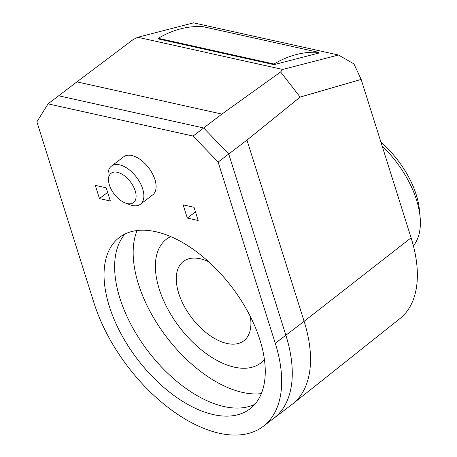 <?xml version="1.0" encoding="UTF-8"?>
<svg xmlns="http://www.w3.org/2000/svg" width="457" height="457" viewBox="0 0 457 457"><rect width="100%" height="100%" fill="white"/><g stroke="black" fill="none" stroke-linecap="round" stroke-linejoin="round"><path stroke-width="0.69" d="M264.437 359.619A77.821 42.918 52.7 0 1 260.947 362.881L260.764 363.024A77.821 42.918 -127.3 0 0 264.432 359.556M170.735 236.606A77.821 42.918 -127.3 0 0 166.422 239.222L166.611 239.08A77.821 42.918 52.7 0 1 170.678 236.583M137.083 230.539A107.755 59.421 -127.3 0 0 166.514 336.998A107.755 59.421 -127.3 0 0 261.347 393.614M254.846 404.308A107.755 59.421 52.7 0 1 147.982 351.125A107.755 59.421 52.7 0 1 125.047 233.973A107.755 59.421 52.7 0 0 119.957 298.387A107.755 59.421 52.7 0 0 254.846 404.308M246.969 140.099L300.146 97.078L280.627 71.96L221.919 114.073L203.673 127.977L58.656 95.781L203.673 127.977L228.728 154.003L285.865 335.227A129.708 71.526 52.7 0 1 273.863 418.269A129.708 71.526 -127.3 0 0 285.865 335.227L228.728 154.003L246.969 140.099L304.111 321.322L275.274 343.298L218.132 162.075L193.083 136.049L48.065 103.853L36.886 121.83L94.028 303.054A129.708 71.526 52.7 0 0 172.038 410.409A129.708 71.526 52.7 0 0 263.266 426.341L292.103 404.365A129.708 71.526 -127.3 0 0 292.754 403.862A129.708 71.526 -127.3 0 0 304.111 321.322L411.094 237.823A126.84 69.944 52.7 0 1 399.989 318.54L292.754 403.862M300.146 97.078L361.15 79.427L353.952 63.917L338.477 55.023L193.568 22.85L137.757 37.28L133.204 39.519L76.902 81.877L221.919 114.073M361.15 79.427L411.094 237.823M48.065 103.853L76.902 81.877M338.477 55.023L282.666 69.453L137.757 37.28M274.017 64.648L318.957 53.029L318.94 52.401L203.222 26.706A132.13 92.28 -77.5 0 0 158.282 38.325L274.006 64.02L274.017 64.648L158.299 38.954L158.282 38.325M282.666 69.453L280.627 71.96M274.006 64.02A132.13 92.28 -77.5 0 1 318.94 52.401M250.287 316.398A49.887 27.511 52.7 0 1 243.827 340.802A49.887 27.511 52.7 0 1 191.712 317.798A49.887 27.511 52.7 0 1 183.354 261.444A49.887 27.511 52.7 0 1 208.598 261.69M166.422 239.222A77.821 42.918 -127.3 0 0 179.458 327.132A77.821 42.918 -127.3 0 0 260.764 363.024M413.396 245.86A77.821 42.918 -127.3 0 0 420.114 217.161A77.821 42.918 -127.3 0 0 416.527 199.983A77.821 42.918 -127.3 0 0 382.149 146.023M420.114 217.161L419.475 210.237A69.967 38.582 -127.3 0 0 416.253 194.791A69.967 38.582 -127.3 0 0 380.972 142.298M218.132 162.075L228.728 154.003L203.673 127.977L193.083 136.049M275.274 343.298A129.708 71.526 52.7 0 1 263.266 426.341M187.301 218.086L198.178 220.497L194.014 207.289L183.137 204.873L187.301 218.086L195.453 211.871M99.466 198.584L110.343 200.994L106.178 187.787L95.302 185.371L99.466 198.584L107.618 192.368M109.366 306.458A107.755 59.421 52.7 0 1 119.34 237.469A107.755 59.421 52.7 0 1 231.916 287.162A107.755 59.421 52.7 0 1 249.962 408.884A107.755 59.421 52.7 0 1 174.174 395.648A107.755 59.421 52.7 0 1 109.366 306.458M108.566 181.012L108.12 176.162A23.947 13.207 52.7 0 1 111.439 166.12L123.681 156.791A23.947 13.207 52.7 0 1 140.522 159.733A23.947 13.207 52.7 0 1 154.923 179.555A23.947 13.207 52.7 0 1 152.707 194.882L140.47 204.21A23.947 13.207 52.7 0 1 129.902 204.747L125.349 203.028A18.446 10.174 52.7 0 1 109.417 185.085A18.446 10.174 52.7 0 1 108.566 181.012A18.446 10.174 52.7 0 1 120.408 173.34A18.446 10.174 52.7 0 1 135.883 193.648A18.446 10.174 52.7 0 1 125.349 203.028M111.439 166.12A23.947 13.207 52.7 0 1 128.286 169.061A23.947 13.207 52.7 0 1 142.687 188.878A23.947 13.207 52.7 0 1 140.47 204.21"/></g></svg>
